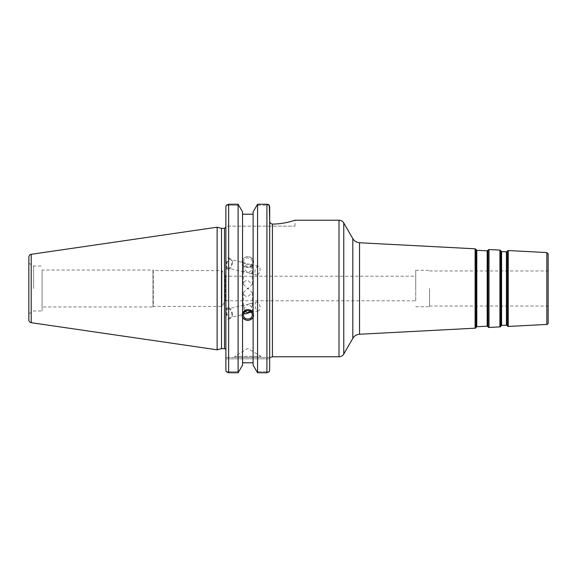 <?xml version="1.0" encoding="UTF-8"?>
<svg xmlns="http://www.w3.org/2000/svg" width="577" height="577" viewBox="0 0 577 577"><rect width="100%" height="100%" fill="white"/><g stroke="black" fill="none" stroke-linecap="round" stroke-linejoin="round"><path stroke-width="0.43" stroke-dasharray="2.88 2.16" d="M221.95 270.57L221.95 306.43L221.95 270.57L225.333 276.203L225.333 300.797L225.333 276.203L415.736 276.203L415.736 300.797L225.333 300.797L221.95 306.43L153.302 306.43L153.302 270.57L221.95 270.57M153.302 270.57L152.984 306.964L152.984 270.036L152.984 306.964L42.092 306.964L42.092 270.036L152.984 270.036L153.302 270.57M415.736 300.797L415.736 276.203M243.364 284.295L247.836 288.781L252.308 284.295L247.836 280.379C245.117 280.53 243.631 281.836 243.364 284.295L243.364 269.077C243.638 266.487 245.124 264.821 247.836 264.078C250.548 266.12 252.041 268.5 252.308 271.219C252.221 272.935 251.341 273.635 249.653 273.318L247.836 272.488L246.018 272.445C244.338 271.955 243.451 270.837 243.364 269.077M243.364 292.705L247.836 288.219L252.308 292.705L247.836 296.621C245.117 296.47 243.631 295.164 243.364 292.705L243.364 307.923C243.451 306.163 244.338 305.045 246.018 304.555L247.836 304.512C245.124 306.546 243.638 308.926 243.364 311.652L243.768 313.131M269.675 358.844L225.881 358.844L225.881 370.261L225.881 358.844L269.675 358.844L269.675 357.466C270.685 357.466 270.685 357.466 269.675 357.466L269.675 221.157C269.805 222.888 270.728 223.862 272.431 224.071L272.431 226.155L295.027 226.155L225.881 226.155L225.881 206.739L225.881 226.155L272.431 226.155L272.431 224.071C284.569 224.136 295.273 220.104 295.027 220.226C295.273 220.104 284.569 224.136 272.431 224.071L272.431 356.774M548.15 253.945L548.15 323.055M548.15 288.5L548.15 306.019L548.15 288.5M429.533 288.5L429.533 306.704L429.533 288.5M415.736 288.5L415.736 270.296L415.736 288.5M243.364 262.131A4.472 4.205 0 0 1 247.836 257.926A4.472 4.205 0 0 1 252.308 262.131A4.472 4.205 0 0 1 247.836 266.329A4.472 4.205 0 0 1 243.364 262.131L243.364 265.348C243.638 268.074 245.124 270.454 247.836 272.488C250.548 271.753 252.041 270.086 252.308 267.49C252.221 265.737 251.341 264.612 249.653 264.122L247.836 264.078L246.018 263.249C244.338 262.932 243.451 263.631 243.364 265.348M242.044 262.131A5.792 5.445 0 0 1 247.836 256.686A5.792 5.445 0 0 1 253.628 262.131A5.792 5.445 0 0 1 247.836 267.577A5.792 5.445 0 0 1 242.044 262.131L242.556 264.187C246.076 268.471 249.596 268.471 253.115 264.187L253.628 260.876L253.115 259.722C249.596 255.589 246.076 255.589 242.556 259.722L242.044 260.876M253.628 262.131L253.628 260.876M249.653 273.318L256.476 274.948A4.472 2.409 -76.5 0 1 255.171 270.043A4.472 2.409 -76.5 0 1 258.561 266.257A4.472 2.409 -76.5 0 1 259.859 271.161A4.472 2.409 -76.5 0 1 256.476 274.948M228.225 268.19A4.472 2.409 -76.5 0 1 226.927 263.278A4.472 2.409 -76.5 0 1 230.31 259.491A4.472 2.409 -76.5 0 1 231.615 264.396A4.472 2.409 -76.5 0 1 228.225 268.19L246.018 272.445M232.437 262.29A5.518 2.972 -76.5 0 1 227.987 269.207A5.518 2.972 -76.5 0 1 226.105 265.384A5.518 2.972 -76.5 0 1 230.555 258.474A5.518 2.972 -76.5 0 1 232.437 262.29M225.881 265.326L225.881 257.349L225.881 265.326M253.115 258.958L253.115 211.874L256.794 205.261L269.279 205.261L256.794 205.261L257.566 204.244L257.566 372.756L266.913 372.756L266.963 204.244M269.675 370.261L269.279 371.739L256.794 371.739L257.566 372.756M266.913 372.756L269.279 371.739L256.794 371.739L253.115 365.126L253.115 263.422M253.115 259.722L253.115 313.578M242.556 259.722L242.556 214.204L253.115 214.204M242.556 258.958L242.556 313.578M243.364 314.869L243.364 311.652M251.19 312.092L252.308 309.51C252.041 306.914 250.548 305.247 247.836 304.512L249.653 303.682C251.341 303.365 252.221 304.065 252.308 305.781L249.863 311.126M245.095 311.551L243.364 307.923M228.225 308.81A4.472 2.409 76.5 0 1 231.615 312.604A4.472 2.409 76.5 0 1 230.31 317.509A4.472 2.409 76.5 0 1 226.927 313.722A4.472 2.409 76.5 0 1 228.225 308.81L246.018 304.555M253.591 315.489A5.792 5.445 180 0 0 247.836 309.423A5.792 5.445 180 0 0 242.08 315.489M253.628 314.869L253.628 316.124M242.556 214.204L242.556 211.874L238.878 205.261L226.278 205.261L238.878 205.261L238.106 204.244L238.106 372.756L238.878 371.739L226.278 371.739L225.881 370.261L225.881 206.739L226.278 205.261L228.636 204.244L228.636 372.756L226.278 371.739L238.878 371.739L242.556 365.126L242.556 263.422M256.476 302.052A4.472 2.409 -103.5 0 0 255.171 306.957A4.472 2.409 -103.5 0 0 258.561 310.743A4.472 2.409 -103.5 0 0 259.859 305.839A4.472 2.409 -103.5 0 0 256.476 302.052L249.653 303.682M232.437 314.71A5.518 2.972 -103.5 0 0 227.987 307.793A5.518 2.972 -103.5 0 0 226.105 311.616A5.518 2.972 -103.5 0 0 230.555 318.526A5.518 2.972 -103.5 0 0 232.437 314.71M225.881 311.674L225.881 319.651L225.881 311.674M42.092 270.036L42.092 306.964M225.881 288.5L225.881 226.985L225.881 288.5M221.496 348.638L221.496 228.362M267.916 204.388L268.319 204.539M268.832 204.835L269.279 205.261M253.115 317.278L253.115 365.126L253.115 362.796L242.556 362.796L242.556 264.187M228.636 372.756L238.106 372.756M28.85 319.968L28.85 257.032M28.85 288.5L28.85 313.744L28.85 288.5M217.125 349.806L217.125 227.194M269.675 357.466L225.881 357.466L269.675 357.466M234.702 356.362L260.977 356.362L234.702 356.362L247.836 348.465L260.977 356.362L260.977 357.466L234.702 357.466L234.702 356.362M234.702 357.466L260.977 357.466M242.556 317.278L242.556 362.796M253.115 362.796L253.115 264.187M42.092 288.5L42.092 310.981L42.092 288.5M33.625 288.5L33.625 266.019L33.625 288.5M338.995 356.774L338.995 220.226M343.769 222.982L343.769 354.018M352.807 338.374L352.807 238.626M359.536 242.751L359.536 334.249M475.109 328.19L475.109 248.81M546.845 324.433L546.845 252.567M508.272 250.548L508.272 326.452M501.117 325.724L501.117 251.276M501.579 251.579L501.579 325.421M506.455 325.168L506.455 251.832M500.829 250.714L500.829 326.286M506.945 251.586L506.945 325.414M507.291 325.947L507.291 251.053M487.168 326.178L487.168 250.822M487.659 250.577L487.659 326.423M476.79 250.281L476.79 326.719M488.005 326.964L488.005 250.036M476.321 327.022L476.321 249.978M476.032 249.408L476.032 327.592M499.906 326.892L499.906 250.108M488.993 249.538L488.993 327.462M224.503 348.638L224.503 228.362M31.208 254.306L31.208 322.694M295.027 226.155L295.027 220.226M429.533 306.019L548.15 306.019M429.533 270.981L548.15 270.981M415.736 306.704L429.533 306.704M415.736 270.296L429.533 270.296M252.308 284.295L252.308 271.219M252.308 267.49L252.308 262.131M258.561 266.257L249.653 264.122M246.018 263.249L230.31 259.491M230.555 258.474L225.881 257.349M227.987 269.207L225.881 268.702M252.308 309.51L252.308 314.869M252.308 292.705L252.308 305.781M246.018 313.751L230.31 317.509M242.044 314.869L242.044 316.124M258.561 310.743L249.653 312.878M227.987 307.793L225.881 308.298M230.555 318.526L225.881 319.651M28.85 313.744L33.625 310.981L42.092 310.981M28.85 263.256L33.625 266.019L42.092 266.019"/><path stroke-width="0.87" d="M343.769 354.018L343.769 222.982L352.807 238.626L352.807 338.374L343.769 354.018A5.518 5.518 0 0 1 338.995 356.774L272.431 356.774L272.431 224.071C284.569 224.136 295.273 220.104 295.027 220.226C295.273 220.104 284.569 224.136 272.431 224.071C270.728 223.862 269.805 222.888 269.675 221.157L269.279 205.261L266.913 204.244L257.566 204.244L266.913 204.244L266.913 372.756L269.279 371.739L269.675 370.261L269.675 206.739L269.279 205.261M352.807 338.374A8.273 8.273 0 0 1 359.536 334.249L359.536 242.751C356.593 242.513 354.35 241.143 352.807 238.626M546.845 324.433A1.378 1.378 0 0 0 548.15 323.055L548.15 253.945L546.845 252.567L546.845 324.433L508.272 326.452A1.104 1.104 0 0 1 507.291 325.947L507.291 251.053L507.291 325.947M501.117 325.724A0.548 0.548 0 0 1 501.579 325.421L501.579 251.579L501.117 251.276L500.829 326.286A1.104 1.104 0 0 1 499.906 326.892L488.993 327.462A1.104 1.104 0 0 1 488.005 326.964L488.005 250.036L488.005 326.964M501.579 251.579L506.455 251.832L506.455 325.168A0.548 0.548 0 0 1 506.945 325.414M487.659 250.577L487.168 250.822L487.168 326.178A0.548 0.548 0 0 1 487.659 326.423M476.79 250.281L476.321 249.978L476.321 327.022A0.548 0.548 0 0 1 476.79 326.719L476.79 250.281L487.168 250.822M476.321 327.022L476.032 327.592A1.104 1.104 0 0 1 475.109 328.19L359.536 334.249M269.675 357.466C270.685 357.466 270.685 357.466 269.675 357.466M269.675 358.844L269.675 370.261M243.768 313.131L246.018 313.751L251.19 312.092M243.364 314.869A4.472 4.205 0 0 1 247.836 310.671A4.472 4.205 0 0 1 252.308 314.869A4.472 4.205 0 0 1 247.836 319.074A4.472 4.205 0 0 1 243.364 314.869M249.863 311.126L247.836 312.922L245.095 311.551M242.08 315.489A5.792 5.445 180 0 0 253.591 315.489M266.913 372.756L257.566 372.756L257.566 204.244L253.115 211.874L253.115 313.578L253.628 316.124L253.115 317.278C249.596 321.411 246.076 321.411 242.556 317.278L242.044 316.124L242.556 313.578L242.556 211.874L238.106 204.244L238.106 372.756L228.636 372.756L228.636 204.244L226.278 205.261L225.881 206.739L225.881 370.261L226.278 371.739L228.636 372.756M242.556 312.813C246.076 308.529 249.596 308.529 253.115 312.813M242.556 318.042L242.556 365.126L238.106 372.756M253.115 214.204L242.556 214.204M224.503 348.638L221.496 348.638L221.496 228.362L224.503 228.362L224.503 348.638A1.378 1.378 0 0 1 225.881 350.015M266.963 204.244L267.916 204.388M268.319 204.539L268.832 204.835M238.106 204.244L228.636 204.244L238.106 204.244M31.208 322.694A2.755 2.755 0 0 1 28.85 319.968L28.85 257.032C28.965 255.539 29.752 254.63 31.208 254.306L217.125 227.194L217.125 349.806L31.208 322.694L31.208 254.306M253.115 318.042L253.115 365.126L257.566 372.756M242.556 362.796L253.115 362.796M295.027 220.226L338.995 220.226L338.995 356.774M476.032 327.592L476.032 249.408L475.109 248.81L475.109 328.19M508.272 326.452L508.272 250.548L507.291 251.053M500.829 326.286L500.829 250.714L499.906 250.108L499.906 326.892M488.993 327.462L488.993 249.538L488.005 250.036M343.769 222.982C342.673 221.215 341.079 220.291 338.995 220.226M475.109 248.81L359.536 242.751M546.845 252.567L508.272 250.548M506.455 325.168L501.579 325.421M501.117 251.276L500.829 250.714M506.455 251.832L506.945 251.586M487.168 326.178L476.79 326.719M476.321 249.978L476.032 249.408M499.906 250.108L488.993 249.538M272.431 356.774L270.606 357.466M224.503 228.362L225.881 226.985M221.496 228.362L217.125 227.194M221.496 348.638L217.125 349.806"/></g></svg>
